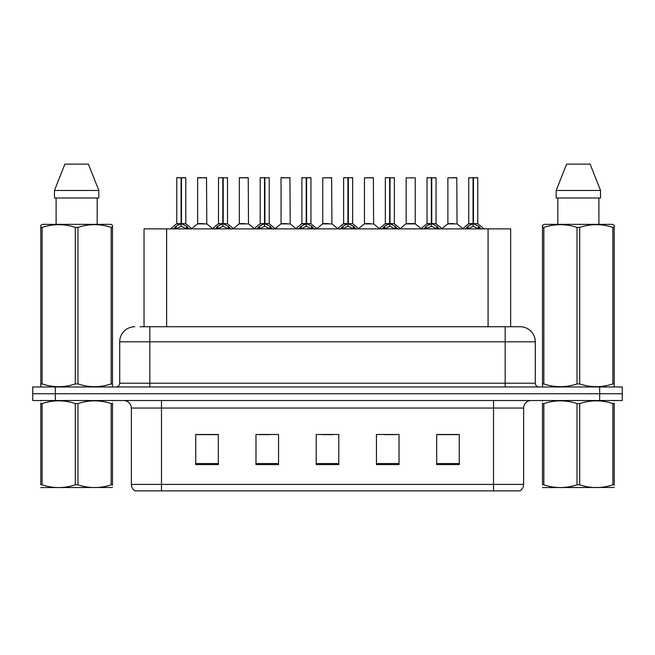 <?xml version="1.0" encoding="UTF-8"?>
<svg xmlns="http://www.w3.org/2000/svg" width="655" height="655" viewBox="0 0 655 655"><rect width="100%" height="100%" fill="white"/><g stroke="black" fill="none" stroke-linecap="round" stroke-linejoin="round"><path stroke-width="0.98" d="M144.034 326.747L144.034 228.873L510.663 228.873L510.663 326.747M523.623 484.397C523.533 487.205 522.305 489.367 519.939 490.873L493.51 490.873L493.51 484.397L523.623 484.397L523.623 408.057A7.532 7.532 0 0 1 531.156 400.532M493.51 490.873L135.061 490.873A7.532 7.532 0 0 1 131.377 484.397L131.377 408.057C130.934 403.488 128.421 400.975 123.844 400.532M55.339 386.974L622.25 386.974L622.25 393.753L32.75 393.753L32.75 400.532L55.339 400.532L55.339 393.753L32.75 393.753L32.75 386.974L55.339 386.974L55.339 393.753L622.25 393.753L622.25 400.532L55.339 400.532M459.253 464.6L459.253 434.486L436.664 434.486L436.664 464.6L459.253 464.6M399.026 464.6L399.026 434.486L376.437 434.486L376.437 464.6L399.026 464.6M218.336 464.6L218.336 434.486L195.747 434.486L195.747 464.6L218.336 464.6M278.563 464.6L278.563 434.486L255.974 434.486L255.974 464.6L278.563 464.6M338.791 464.6L338.791 434.486L316.209 434.486L316.209 464.6L338.791 464.6M479.812 490.873L175.188 490.873M436.664 434.633L458.05 434.633M446.759 434.633L437.196 434.633M259.061 434.633L270.359 434.633M217.354 434.633L207.791 434.633M196.5 434.633L218.336 434.633M384.19 434.633L395.481 434.633M321.63 434.633L332.92 434.633M140.383 326.747L514.961 326.747M140.039 326.747L149.823 326.747L149.823 341.804L119.709 341.804L119.709 383.216A3.766 3.766 0 0 1 115.943 386.974M134.766 326.747A15.057 15.057 0 0 0 119.709 341.804M520.234 326.747A15.057 15.057 0 0 1 535.291 341.804L505.177 341.804L505.177 326.747L520.005 326.747M535.291 341.804L535.291 383.216C535.52 385.5 536.773 386.753 539.057 386.974M173.419 229.053L176.162 226.155L181.091 223.666L181.091 226.294L181.296 222.847L181.492 223.666L186.421 226.155L189.164 229.053M176.776 177.832L181.099 177.677L176.776 177.832L176.776 223.601L181.091 223.666M185.807 177.832L181.492 177.832L181.492 223.609L185.807 223.601L185.807 177.832L176.924 177.677M181.492 177.832L185.66 177.677M181.091 177.832L181.091 223.609L176.776 223.601L170.496 228.873M181.484 177.677L181.492 223.666M186.421 226.155L186.421 228.873L181.492 226.294M181.091 226.294L176.891 228.374M181.099 177.677L181.091 223.601M181.23 177.677L179.789 177.677M203.287 223.601L197.491 223.895L206.8 223.895L206.513 177.677L197.63 177.832L197.63 223.601L202.346 223.601M200.643 177.677L197.777 177.677M215.135 229.053L217.869 226.155L222.806 223.666L222.806 226.294L223.003 222.847L223.199 223.666L228.128 226.155L230.871 229.053M218.483 177.832L222.815 177.677L218.483 177.832L218.483 223.601L222.806 223.666M227.522 177.832L223.199 177.832L223.199 223.609L227.522 223.601L227.522 177.832L218.631 177.677M223.199 177.832L227.367 177.677M222.806 177.832L222.806 223.609L218.483 223.601L212.204 228.873M223.191 177.677L223.199 223.666M228.128 226.155L228.128 228.873L223.199 226.294M222.806 226.294L218.598 228.374M222.815 177.677L222.806 223.601M222.937 177.677L221.496 177.677M256.842 229.053L259.577 226.155L264.514 223.666L264.514 226.294L264.71 222.847L264.907 223.666L269.844 226.155L272.578 229.053M260.191 177.832L264.522 177.677L260.191 177.832L260.191 223.601L264.514 223.666M269.23 177.832L264.907 177.832L264.907 223.609L269.23 223.601L269.23 177.832L260.346 177.677M264.907 177.832L269.074 177.677M264.514 177.832L264.514 223.609L260.199 223.601L253.919 228.873M264.898 177.677L264.907 223.666M269.844 226.155L269.844 228.873L264.907 226.294M264.514 226.294L260.305 228.374M264.522 177.677L264.514 223.601M264.645 177.677L263.204 177.677M298.549 229.053L301.292 226.155L306.221 223.666L306.221 226.294L306.417 222.847L306.614 223.666L311.551 226.155L314.285 229.053M301.906 177.832L306.229 177.677L301.906 177.832L301.906 223.601L306.221 223.666M310.937 177.832L306.614 177.832L306.614 223.609L310.937 223.601L310.937 177.832L302.053 177.677M306.614 177.832L310.789 177.677M306.221 177.832L306.221 223.609L301.906 223.601L295.626 228.873M306.614 177.677L306.614 223.666M311.551 226.155L311.551 228.873L306.614 226.294M306.221 226.294L302.012 228.374M306.229 177.677L306.221 223.601M306.352 177.677L304.911 177.677M340.256 229.053L342.999 226.155L347.928 223.666L347.928 226.294L348.132 222.847L348.329 223.666L353.258 226.155L356.001 229.053M343.613 177.832L347.936 177.677L343.613 177.832L343.613 223.601L347.928 223.666M352.644 177.832L348.329 177.832L348.329 223.609L352.644 223.601L352.644 177.832L343.76 177.677M348.329 177.832L352.496 177.677M347.928 177.832L347.928 223.609L343.613 223.601L337.333 228.873M348.321 177.677L348.329 223.666M353.258 226.155L353.258 228.873L348.329 226.294M347.928 226.294L343.728 228.374M347.936 177.677L347.928 223.601M348.067 177.677L346.626 177.677M244.995 223.601L239.198 223.895L248.507 223.895L248.22 177.677L239.337 177.832L239.337 223.601L244.053 223.601M242.35 177.677L239.493 177.677M286.702 223.601L280.913 223.895L290.222 223.895L289.928 177.677L281.044 177.832L281.044 223.601L285.76 223.601M284.057 177.677L281.2 177.677M328.417 223.601L322.62 223.895L331.929 223.895L331.643 177.677L322.759 177.832L322.759 223.601L327.467 223.601M112.496 487.467L40.79 487.59M112.496 485.314L112.496 484.823C112.496 488.466 112.496 488.466 112.496 484.823L111.17 484.823L111.17 403.57C100.149 399.927 89.088 399.927 77.978 403.57L75.309 403.57C64.296 399.927 53.227 399.927 42.116 403.57L40.79 403.57C40.79 399.927 40.79 399.927 40.79 403.57L40.79 403.079M77.978 403.57L77.978 484.823C88.99 488.466 100.059 488.466 111.17 484.823M77.978 484.823L75.309 484.823L75.309 403.57M112.496 403.079L112.496 403.57C112.496 399.927 112.496 399.927 112.496 403.57L111.17 403.57M112.496 400.876L112.03 400.532M41.257 400.532L40.79 400.925M112.496 403.57L112.496 484.823M42.116 403.57L42.116 484.823L40.79 484.823L40.79 403.57M42.116 484.823C53.137 488.466 64.198 488.466 75.309 484.823M40.79 484.823C40.79 488.466 40.79 488.466 40.79 484.823M614.21 487.467L542.504 487.59M614.21 485.314L614.21 484.823C614.21 488.466 614.21 488.466 614.21 484.823L612.883 484.823L612.883 403.57C601.863 399.927 590.802 399.927 579.691 403.57L577.022 403.57C566.01 399.927 554.941 399.927 543.83 403.57L542.504 403.57C542.504 399.927 542.504 399.927 542.504 403.57L542.504 403.079M579.691 403.57L579.691 484.823C590.704 488.466 601.773 488.466 612.883 484.823M579.691 484.823L577.022 484.823L577.022 403.57M614.21 403.079L614.21 403.57C614.21 399.927 614.21 399.927 614.21 403.57L612.883 403.57M614.21 400.876L613.743 400.532M542.97 400.532L542.504 400.925M614.21 403.57L614.21 484.823M543.83 403.57L543.83 484.823L542.504 484.823L542.504 403.57M543.83 484.823C554.85 488.466 565.912 488.466 577.022 484.823M542.504 484.823C542.504 488.466 542.504 488.466 542.504 484.823M112.03 386.974L112.496 386.704L112.496 383.936L111.17 383.936L111.17 227.4C100.149 223.756 89.088 223.756 77.978 227.4L75.309 227.4C64.296 223.756 53.227 223.756 42.116 227.4L40.79 227.4L40.79 225.328L42.534 224.354L40.79 225.328L40.79 384.878M77.978 227.4L77.978 383.936C88.99 387.58 100.059 387.58 111.17 383.936M77.978 383.936L75.309 383.936L75.309 227.4M42.116 227.4L42.116 383.936C53.137 387.58 64.198 387.58 75.309 383.936M42.116 383.936L40.79 383.936L40.79 386.704L41.257 386.974M112.496 235.653L112.496 225.328L110.752 224.354L112.496 225.328L112.496 227.4L111.17 227.4M110.752 224.354L42.534 224.354M56.109 198.006L56.109 224.354M97.177 224.354L97.177 198.006L97.177 224.354M88.4 164.127L98.823 190.474L98.823 198.006L54.463 198.006L54.463 190.474L64.886 164.127L54.463 190.474L98.823 190.474L88.4 164.127L64.886 164.127M112.496 384.878L112.496 227.4M613.743 386.974L614.21 386.704L614.21 383.936L612.883 383.936L612.883 227.4C601.863 223.756 590.802 223.756 579.691 227.4L577.022 227.4C566.01 223.756 554.941 223.756 543.83 227.4L542.504 227.4L542.504 225.328L544.248 224.354L542.504 225.328L542.504 384.878M579.691 227.4L579.691 383.936C590.704 387.58 601.773 387.58 612.883 383.936M579.691 383.936L577.022 383.936L577.022 227.4M543.83 227.4L543.83 383.936C554.85 387.58 565.912 387.58 577.022 383.936M543.83 383.936L542.504 383.936L542.504 386.704L542.97 386.974M614.21 235.653L614.21 225.328L612.466 224.354L614.21 225.328L614.21 227.4L612.883 227.4M612.466 224.354L544.248 224.354M557.823 198.006L557.823 224.354M598.891 224.354L598.891 198.006L598.891 224.354M590.114 164.127L600.537 190.474L600.537 198.006L556.177 198.006L556.177 190.474L566.6 164.127L556.177 190.474L600.537 190.474L590.114 164.127L566.6 164.127M614.21 384.878L614.21 227.4M381.971 229.053L384.706 226.155L389.643 223.666L389.643 226.294L389.84 222.847L390.036 223.666L394.965 226.155L397.708 229.053M385.32 177.832L389.651 177.677L385.32 177.832L385.32 223.601L389.643 223.666M394.359 177.832L390.036 177.832L390.036 223.609L394.359 223.601L394.359 177.832L385.467 177.677M390.036 177.832L394.204 177.677M389.643 177.832L389.643 223.609L385.32 223.601L379.04 228.873M390.028 177.677L390.036 223.666M394.965 226.155L394.965 228.873L390.036 226.294M389.643 226.294L385.435 228.374M389.651 177.677L389.643 223.601M389.774 177.677L388.333 177.677M423.679 229.053L426.413 226.155L431.35 223.666L431.35 226.294L431.547 222.847L431.743 223.666L436.68 226.155L439.415 229.053M427.027 177.832L431.358 177.677L427.027 177.832L427.027 223.601L431.35 223.666M436.066 177.832L431.743 177.832L431.743 223.609L436.066 223.601L436.066 177.832L427.183 177.677M431.743 177.832L435.911 177.677M431.35 177.832L431.35 223.609L427.035 223.601L420.756 228.873M431.735 177.677L431.743 223.666M431.35 223.601L431.481 177.677L430.04 177.677M436.68 226.155L436.68 228.873L431.743 226.294M431.35 226.294L427.142 228.374M465.386 229.053L468.128 226.155L473.057 223.666L473.057 226.294L473.254 222.847L473.45 223.666L478.387 226.155L481.122 229.053M468.743 177.832L473.066 177.677L468.743 177.832L468.743 223.601L473.057 223.666M477.773 177.832L473.45 177.832L473.45 223.609L477.773 223.601L477.773 177.832L468.89 177.677M473.45 177.832L477.626 177.677M473.057 177.832L473.057 223.609L468.743 223.601L462.463 228.873M473.45 177.677L473.45 223.666M478.387 226.155L478.387 228.873L473.45 226.294M473.057 226.294L468.857 228.374M473.066 177.677L473.057 223.601M473.188 177.677L471.747 177.677M370.124 223.601L364.327 223.895L373.637 223.895L373.35 177.677L364.467 177.832L364.467 223.601L369.183 223.601M415.213 177.832L406.174 177.832L406.174 223.601L415.213 223.601L415.213 177.832L406.174 177.832M411.831 223.601L410.89 223.601M410.497 223.601L406.174 223.601L400.262 228.579M453.538 223.601L447.75 223.895L457.059 223.895L456.772 177.677L447.881 177.832L447.881 223.601L452.597 223.601M166.624 326.747L166.624 228.873M488.073 326.747L488.073 228.873M493.51 400.532L493.51 408.057L131.377 408.057M523.623 408.057L493.51 408.057L493.51 484.397L161.49 484.397L161.49 490.873M131.377 484.397L161.49 484.397L161.49 400.532M599.661 400.532L599.661 386.974M338.791 463.552L316.209 463.552M278.563 463.552L255.974 463.552M218.336 463.552L195.747 463.552M399.026 463.552L376.437 463.552M459.253 463.552L436.664 463.552M149.823 386.974L149.823 383.216L535.291 383.216M119.709 383.216L149.823 383.216L149.823 341.804L505.177 341.804L505.177 386.974M180.6 223.904L176.637 223.895M181.492 223.609L185.807 223.601L181.984 223.904M187.215 226.843L187.215 228.873M175.368 226.843L175.368 228.873M176.162 226.155L176.162 228.873M206.661 177.832L197.63 177.832M222.307 223.904L218.344 223.895M223.199 223.609L227.514 223.601L223.691 223.904M228.923 226.843L228.923 228.873M217.075 226.843L217.075 228.873M217.869 226.155L217.869 228.873M264.014 223.904L260.06 223.895M264.907 223.609L269.221 223.601L265.406 223.904M270.63 226.843L270.63 228.873M258.79 226.843L258.79 228.873M259.577 226.155L259.577 228.873M305.729 223.904L301.767 223.895M306.614 223.609L310.937 223.601L307.113 223.904M312.345 226.843L312.345 228.873M300.498 226.843L300.498 228.873M301.292 226.155L301.292 228.873M347.437 223.904L343.474 223.895M348.329 223.609L352.644 223.601L348.82 223.904M354.052 226.843L354.052 228.873M342.205 226.843L342.205 228.873M342.999 226.155L342.999 228.873M248.376 177.832L239.337 177.832M290.083 177.832L281.044 177.832M331.79 177.832L322.759 177.832M389.144 223.904L385.181 223.895M390.036 223.609L394.351 223.601L390.527 223.904M395.759 226.843L395.759 228.873M383.912 226.843L383.912 228.873M384.706 226.155L384.706 228.873M430.851 223.904L426.896 223.895M431.743 223.609L436.066 223.601L432.243 223.904M437.466 226.843L437.466 228.873M425.627 226.843L425.627 228.873M426.413 226.155L426.413 228.873M472.566 223.904L468.603 223.895M473.45 223.609L477.773 223.601L473.95 223.904M479.182 226.843L479.182 228.873M467.334 226.843L467.334 228.873M468.128 226.155L468.128 228.873M373.497 177.832L364.467 177.832M410.693 223.601L415.344 223.895L406.034 223.895M456.92 177.832L447.881 177.832M185.946 223.895L192.087 228.873M197.491 223.895L191.719 228.579M206.8 223.895L212.572 228.579M227.653 223.895L233.794 228.873M269.369 223.895L275.501 228.873M311.076 223.895L317.216 228.873M352.783 223.895L358.924 228.873M239.198 223.895L233.426 228.579M248.507 223.895L254.279 228.579M280.913 223.895L275.141 228.579M290.222 223.895L295.994 228.579M322.62 223.895L316.848 228.579M331.929 223.895L337.702 228.579M394.49 223.895L400.631 228.873M436.205 223.895L442.338 228.873M477.913 223.895L484.053 228.873M364.327 223.895L358.555 228.579M373.637 223.895L379.409 228.579M415.344 223.895L421.116 228.579M447.75 223.895L441.978 228.579M457.059 223.895L462.831 228.579"/></g></svg>
